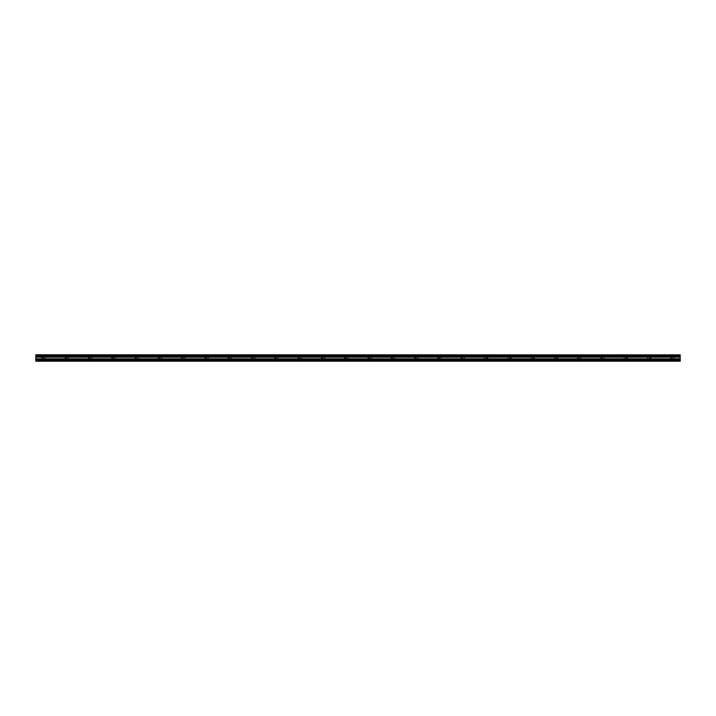 <?xml version="1.0" encoding="UTF-8"?>
<svg xmlns="http://www.w3.org/2000/svg" width="716" height="716" viewBox="0 0 716 716"><rect width="100%" height="100%" fill="white"/><g stroke="black" fill="none" stroke-linecap="round" stroke-linejoin="round"><path stroke-width="0.54" stroke-dasharray="3.58 2.69" d="M43.56 358.098L41.716 358.098L43.56 358.098M43.56 361.204L44.732 361.204L43.56 361.204M672.44 358.098L670.597 358.098L672.44 358.098M672.44 361.204L671.268 361.204L672.44 361.204M649.144 358.098L650.987 358.098L649.144 358.098M649.144 361.204L650.307 361.204L649.144 361.204M625.856 358.098L627.699 358.098L625.856 358.098M625.856 361.204L627.019 361.204L625.856 361.204M602.559 358.098L600.715 358.098L602.559 358.098M602.559 361.204L601.395 361.204L602.559 361.204M579.271 358.098L577.427 358.098L579.271 358.098M579.271 361.204L578.107 361.204L579.271 361.204M555.974 358.098L557.827 358.098L555.974 358.098M555.974 361.204L557.146 361.204L555.974 361.204M532.686 358.098L534.53 358.098L532.686 358.098M532.686 361.204L533.85 361.204L532.686 361.204M509.398 358.098L511.242 358.098L509.398 358.098M509.398 361.204L510.562 361.204L509.398 361.204M486.101 358.098L487.945 358.098L486.101 358.098M486.101 361.204L484.938 361.204L486.101 361.204M462.813 358.098L460.97 358.098L462.813 358.098M462.813 361.204L461.65 361.204L462.813 361.204M439.517 358.098L437.673 358.098L439.517 358.098M439.517 361.204L440.689 361.204L439.517 361.204M416.229 358.098L414.385 358.098L416.229 358.098M416.229 361.204L415.065 361.204L416.229 361.204M392.941 358.098L391.097 358.098L392.941 358.098M392.941 361.204L391.768 361.204L392.941 361.204M369.644 358.098L367.8 358.098L369.644 358.098M369.644 361.204L368.48 361.204L369.644 361.204M346.356 358.098L344.512 358.098L346.356 358.098M346.356 361.204L345.193 361.204L346.356 361.204M323.059 358.098L321.215 358.098L323.059 358.098M323.059 361.204L324.232 361.204L323.059 361.204M299.771 358.098L297.928 358.098L299.771 358.098M299.771 361.204L298.608 361.204L299.771 361.204M276.483 358.098L274.64 358.098L276.483 358.098M276.483 361.204L275.311 361.204L276.483 361.204M253.187 358.098L251.343 358.098L253.187 358.098M253.187 361.204L252.023 361.204L253.187 361.204M229.899 358.098L228.055 358.098L229.899 358.098M229.899 361.204L228.735 361.204L229.899 361.204M206.602 358.098L204.758 358.098L206.602 358.098M206.602 361.204L205.438 361.204L206.602 361.204M183.314 358.098L181.47 358.098L183.314 358.098M183.314 361.204L184.477 361.204L183.314 361.204M160.026 358.098L158.173 358.098L160.026 358.098M160.026 361.204L158.854 361.204L160.026 361.204M136.729 358.098L134.885 358.098L136.729 358.098M136.729 361.204L135.566 361.204L136.729 361.204M113.441 358.098L111.598 358.098L113.441 358.098M113.441 361.204L114.605 361.204L113.441 361.204M90.144 358.098L88.301 358.098L90.144 358.098M90.144 361.204L88.981 361.204L90.144 361.204M66.856 358.098L65.013 358.098L66.856 358.098M66.856 361.204L65.693 361.204L66.856 361.204M43.56 354.796L41.716 354.796L43.56 354.796M672.44 354.796L670.597 354.796L672.44 354.796M649.144 354.796L650.987 354.796L649.144 354.796M625.856 354.796L627.699 354.796L625.856 354.796M602.559 354.796L600.715 354.796L602.559 354.796M579.271 354.796L577.427 354.796L579.271 354.796M555.974 354.796L557.827 354.796L555.974 354.796M532.686 354.796L534.53 354.796L532.686 354.796M509.398 354.796L511.242 354.796L509.398 354.796M486.101 354.796L487.945 354.796L486.101 354.796M462.813 354.796L460.97 354.796L462.813 354.796M439.517 354.796L437.673 354.796L439.517 354.796M416.229 354.796L414.385 354.796L416.229 354.796M392.941 354.796L391.097 354.796L392.941 354.796M369.644 354.796L367.8 354.796L369.644 354.796M346.356 354.796L344.512 354.796L346.356 354.796M323.059 354.796L321.215 354.796L323.059 354.796M299.771 354.796L297.928 354.796L299.771 354.796M276.483 354.796L274.64 354.796L276.483 354.796M253.187 354.796L251.343 354.796L253.187 354.796M229.899 354.796L228.055 354.796L229.899 354.796M206.602 354.796L204.758 354.796L206.602 354.796M183.314 354.796L181.47 354.796L183.314 354.796M160.026 354.796L158.173 354.796L160.026 354.796M136.729 354.796L134.885 354.796L136.729 354.796M113.441 354.796L111.598 354.796L113.441 354.796M90.144 354.796L88.301 354.796L90.144 354.796M66.856 354.796L65.013 354.796L66.856 354.796M35.8 356.962L680.2 356.953L35.8 357.015L35.8 356.12L680.2 356.12L35.8 356.201M35.8 360.81L680.2 360.81L35.8 361.204L35.8 357.015M35.8 354.868L680.2 354.796L35.8 354.868L35.8 355.449L680.2 355.53L35.8 355.449M35.8 355.53L35.8 356.12M680.2 360.81L680.2 359.692L35.8 359.692M35.8 359.62L680.2 359.692M680.2 359.62L680.2 357.015M680.2 356.953L680.2 356.201M680.2 356.12L680.2 355.53M680.2 355.449L680.2 354.868M680.2 357.203L35.8 357.203M35.8 358.797L680.2 358.797M680.2 358.931L35.8 358.931M680.2 357.069L35.8 357.069M42.396 361.204L42.396 358.098M671.268 361.204L671.268 358.098M647.98 361.204L647.98 358.098M624.692 361.204L624.692 358.098M601.395 361.204L601.395 358.098M578.107 361.204L578.107 358.098M554.811 361.204L554.811 358.098M531.523 361.204L531.523 358.098M508.235 361.204L508.235 358.098M484.938 361.204L484.938 358.098M461.65 361.204L461.65 358.098M438.353 361.204L438.353 358.098M415.065 361.204L415.065 358.098M391.768 361.204L391.768 358.098M368.48 361.204L368.48 358.098M345.193 361.204L345.193 358.098M321.896 361.204L321.896 358.098M298.608 361.204L298.608 358.098M275.311 361.204L275.311 358.098M252.023 361.204L252.023 358.098M228.735 361.204L228.735 358.098M205.438 361.204L205.438 358.098M182.15 361.204L182.15 358.098M158.854 361.204L158.854 358.098M135.566 361.204L135.566 358.098M112.278 361.204L112.278 358.098M88.981 361.204L88.981 358.098M65.693 361.204L65.693 358.098M41.716 358.098L41.716 354.796M670.597 358.098L670.597 354.796M647.3 358.098L647.3 354.796M624.012 358.098L624.012 354.796M600.715 358.098L600.715 354.796M577.427 358.098L577.427 354.796M554.13 358.098L554.13 354.796M530.842 358.098L530.842 354.796M507.555 358.098L507.555 354.796M484.258 358.098L484.258 354.796M460.97 358.098L460.97 354.796M437.673 358.098L437.673 354.796M414.385 358.098L414.385 354.796M391.097 358.098L391.097 354.796M367.8 358.098L367.8 354.796M344.512 358.098L344.512 354.796M321.215 358.098L321.215 354.796M297.928 358.098L297.928 354.796M274.64 358.098L274.64 354.796M251.343 358.098L251.343 354.796M228.055 358.098L228.055 354.796M204.758 358.098L204.758 354.796M181.47 358.098L181.47 354.796M158.173 358.098L158.173 354.796M134.885 358.098L134.885 354.796M111.598 358.098L111.598 354.796M88.301 358.098L88.301 354.796M65.013 358.098L65.013 354.796M44.732 361.204L44.732 358.098M673.604 361.204L673.604 358.098M650.307 361.204L650.307 358.098M627.019 361.204L627.019 358.098M603.722 361.204L603.722 358.098M580.434 361.204L580.434 358.098M557.146 361.204L557.146 358.098M533.85 361.204L533.85 358.098M510.562 361.204L510.562 358.098M487.265 361.204L487.265 358.098M463.977 361.204L463.977 358.098M440.689 361.204L440.689 358.098M417.392 361.204L417.392 358.098M394.104 361.204L394.104 358.098M370.807 361.204L370.807 358.098M347.52 361.204L347.52 358.098M324.232 361.204L324.232 358.098M300.935 361.204L300.935 358.098M277.647 361.204L277.647 358.098M254.35 361.204L254.35 358.098M231.062 361.204L231.062 358.098M207.765 361.204L207.765 358.098M184.477 361.204L184.477 358.098M161.19 361.204L161.19 358.098M137.893 361.204L137.893 358.098M114.605 361.204L114.605 358.098M91.308 361.204L91.308 358.098M68.02 361.204L68.02 358.098M45.403 358.098L45.403 354.796M674.284 358.098L674.284 354.796M650.987 358.098L650.987 354.796M627.699 358.098L627.699 354.796M604.402 358.098L604.402 354.796M581.115 358.098L581.115 354.796M557.827 358.098L557.827 354.796M534.53 358.098L534.53 354.796M511.242 358.098L511.242 354.796M487.945 358.098L487.945 354.796M464.657 358.098L464.657 354.796M441.36 358.098L441.36 354.796M418.072 358.098L418.072 354.796M394.785 358.098L394.785 354.796M371.488 358.098L371.488 354.796M348.2 358.098L348.2 354.796M324.903 358.098L324.903 354.796M301.615 358.098L301.615 354.796M278.327 358.098L278.327 354.796M255.03 358.098L255.03 354.796M231.742 358.098L231.742 354.796M208.446 358.098L208.446 354.796M185.158 358.098L185.158 354.796M161.87 358.098L161.87 354.796M138.573 358.098L138.573 354.796M115.285 358.098L115.285 354.796M91.988 358.098L91.988 354.796M68.7 358.098L68.7 354.796"/><path stroke-width="1.07" d="M35.8 356.12L35.8 355.53L680.2 355.53L680.2 356.12L35.8 356.12L680.2 356.201L680.2 356.953L35.8 357.015L680.2 356.953M35.8 356.201L35.8 356.953M35.8 361.204L680.2 361.204L680.2 359.62L35.8 359.62L35.8 361.204M35.8 357.015L35.8 359.62M35.8 354.868L680.2 354.868L35.8 354.796L35.8 355.53M680.2 357.015L680.2 359.62M680.2 354.868L680.2 355.449L35.8 355.449M35.8 360.81L680.2 360.81M35.8 359.692L680.2 359.692M35.8 358.931L680.2 358.931M680.2 358.797L35.8 358.797M35.8 357.203L680.2 357.203M35.8 357.069L680.2 357.069"/></g></svg>
